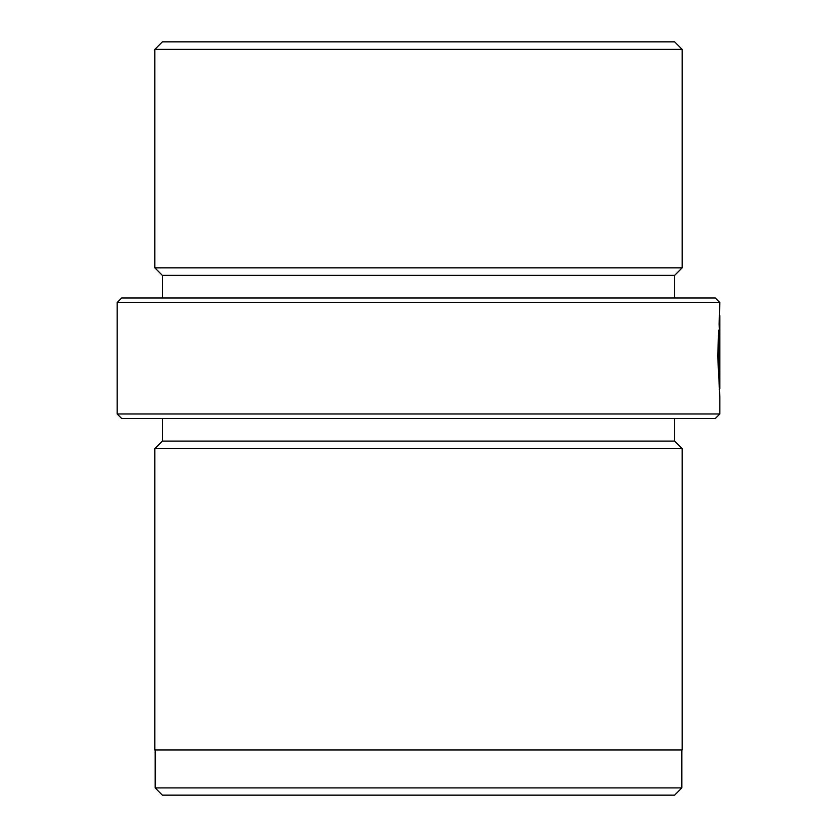 <?xml version="1.0" encoding="UTF-8"?>
<svg xmlns="http://www.w3.org/2000/svg" width="837" height="837" viewBox="0 0 837 837"><rect width="100%" height="100%" fill="white"/><g stroke="black" fill="none" stroke-linecap="round" stroke-linejoin="round"><path stroke-width="1.26" d="M719.224 389.163L719.82 388.671L718.585 356.227L718.68 330.165L717.717 356.227L719.82 397.01L719.82 413.98L715.3 418.5L121.7 418.5L117.18 413.98L719.82 413.98M718.303 336.024L719.129 336.024M121.7 297.972L715.3 297.972L719.82 302.492L117.18 302.492L121.7 297.972M681.852 787.92L674.622 795.15L162.378 795.15L155.148 787.92L681.852 787.92L681.852 749.952M155.148 787.92L155.148 749.952M162.378 41.85L674.622 41.85L682.155 49.383L154.845 49.383L162.378 41.85M162.378 297.972L162.378 275.373L154.845 267.84L682.155 267.84L682.155 49.383M154.845 267.84L154.845 49.383M162.378 275.373L674.622 275.373L682.155 267.84M674.622 297.972L674.622 275.373M719.82 388.671L719.82 315.685M719.82 302.492L719.129 324.337L719.475 330.197L719.747 325.687L719.747 360.339C719.674 365.654 719.579 365.654 719.454 360.339L718.931 360.339C719.36 374.013 719.663 376.022 719.82 366.365L719.621 372.695M719.82 360.339L719.747 360.339C719.674 365.654 719.579 365.654 719.454 360.339L718.931 360.339M117.18 413.98L117.18 302.492M162.378 418.5L162.378 441.099L674.622 441.099L674.622 418.5M162.378 441.099L154.845 448.632L682.155 448.632L674.622 441.099M154.845 448.632L154.845 749.952L682.155 749.952L682.155 448.632M719.213 325.687L719.747 325.687M718.983 364.461L719.632 364.461"/></g></svg>
